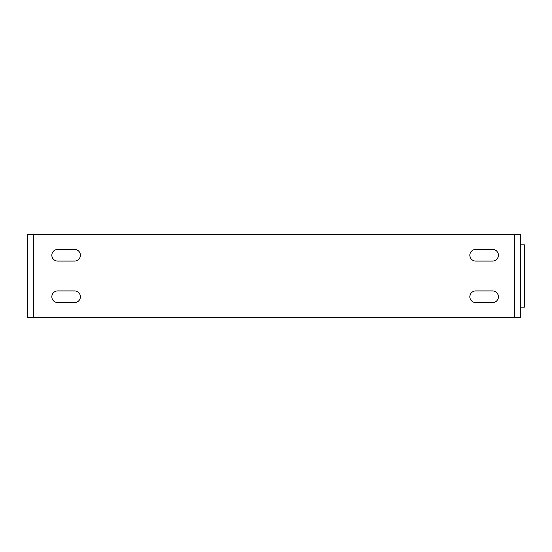 <?xml version="1.0" encoding="UTF-8"?>
<svg xmlns="http://www.w3.org/2000/svg" width="552" height="552" viewBox="0 0 552 552"><rect width="100%" height="100%" fill="white"/><g stroke="black" fill="none" stroke-linecap="round" stroke-linejoin="round"><path stroke-width="0.83" d="M520.46 244.874L524.4 244.874L524.4 307.126L520.46 307.126M492.584 261.082L475.7 261.082A5.837 5.837 0 0 1 469.862 255.245A5.837 5.837 0 0 1 475.7 249.414L492.584 249.414A5.837 5.837 0 0 1 498.421 255.245A5.837 5.837 0 0 1 492.584 261.082A5.837 5.837 0 0 0 498.421 255.245A5.837 5.837 0 0 0 492.584 249.414M74.554 261.082L57.677 261.082A5.837 5.837 0 0 1 51.84 255.245A5.837 5.837 0 0 1 57.677 249.414L74.554 249.414A5.837 5.837 0 0 1 80.392 255.245A5.837 5.837 0 0 1 74.554 261.082A5.837 5.837 0 0 0 80.392 255.245A5.837 5.837 0 0 0 74.554 249.414M74.554 302.586L57.677 302.586A5.837 5.837 0 0 1 51.84 296.755A5.837 5.837 0 0 1 57.677 290.918L74.554 290.918A5.837 5.837 0 0 1 80.392 296.755A5.837 5.837 0 0 1 74.554 302.586A5.837 5.837 0 0 0 80.392 296.755A5.837 5.837 0 0 0 74.554 290.918M492.584 302.586L475.7 302.586A5.837 5.837 0 0 1 469.862 296.755A5.837 5.837 0 0 1 475.7 290.918L492.584 290.918A5.837 5.837 0 0 1 498.421 296.755A5.837 5.837 0 0 1 492.584 302.586A5.837 5.837 0 0 0 498.421 296.755A5.837 5.837 0 0 0 492.584 290.918M520.46 246.171L520.46 234.496L27.6 234.496L27.6 317.503L520.46 317.503L520.46 305.829M475.7 249.414A5.837 5.837 0 0 0 469.862 255.245A5.837 5.837 0 0 0 475.7 261.082M57.677 249.414A5.837 5.837 0 0 0 51.84 255.245A5.837 5.837 0 0 0 57.677 261.082M57.677 290.918A5.837 5.837 0 0 0 51.84 296.755A5.837 5.837 0 0 0 57.677 302.586M475.7 290.918A5.837 5.837 0 0 0 469.862 296.755A5.837 5.837 0 0 0 475.7 302.586M520.46 234.496L520.46 317.503M514.519 234.496L514.519 317.503M33.534 234.496L33.534 317.503"/></g></svg>
